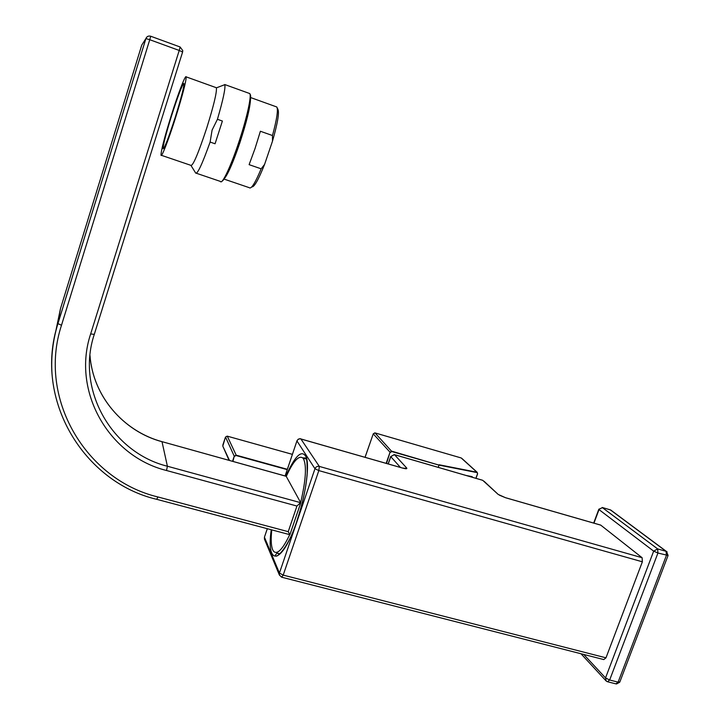 <?xml version="1.0" encoding="UTF-8"?>
<svg xmlns="http://www.w3.org/2000/svg" width="720" height="720" viewBox="0 0 720 720"><rect width="100%" height="100%" fill="white"/><g stroke="black" fill="none" stroke-linecap="round" stroke-linejoin="round"><path stroke-width="1.08" d="M642.114 557.721L642.366 561.798L318.834 470.592L319.32 466.416L642.114 557.721L600.75 525.141L505.593 497.745L498.186 494.415L482.706 480.312L394.488 454.689L406.737 468.063L404.208 468.459M281.601 577.071L279.414 575.073L279.432 573.066L314.964 468.738L318.834 470.592L283.194 575.109L605.979 657.828L642.366 561.798M605.979 657.828L603.774 659.574L281.952 577.278M386.154 463.329L390.051 452.214L386.514 463.437M475.884 478.305L477.504 473.823L477.18 472.311L477.594 473.796L477.18 472.311L461.844 458.406M365.094 457.272L373.248 433.854L390.051 452.214L391.905 451.224L439.011 465.111L391.878 451.575L390.402 452.376M438.975 464.742L476.919 472.212L461.196 457.956L374.985 432.9L391.878 451.575M472.005 477.18L472.194 476.649L466.155 475.479M438.201 467.361L439.011 465.111L477 472.581M249.345 187.722C251.235 189.333 255.177 183.033 261.162 168.822L249.111 164.655L255.069 148.437L260.388 131.256L272.484 135.531C276.849 119.34 278.289 109.827 276.813 107.01L275.976 106.686M225.135 177.606C228.843 172.296 233.721 160.785 239.76 143.091C246.564 122.193 250.137 107.649 250.479 99.468M261.162 168.822L264.573 164.439C258.39 179.901 254.142 187.371 251.829 186.849M277.155 107.739L277.902 109.323C279.432 112.617 277.632 123.228 272.493 141.165L264.573 164.439M272.484 135.531L272.493 141.165M303.453 458.793C306.801 465.651 305.874 480.249 300.654 502.578L286.263 476.415C293.283 461.043 298.845 454.941 302.94 458.1L303.453 458.793M300.591 503.298L289.899 534.699L156.852 499.356M289.719 534.663C282.654 549.396 277.272 554.949 273.573 551.322L272.628 549.684C271.08 545.751 270.792 539.154 271.773 529.893M296.946 506.043L166.527 470.502C109.242 456.426 71.406 391.626 90.657 333.918L179.217 50.463L149.751 39.708L61.497 325.242C37.368 398.475 85.977 479.817 157.923 496.962L288.234 531.666L296.946 506.043L300.654 502.578M288.234 531.666L289.908 534.708M286.263 476.415L285.759 476.136M195.66 173.016L190.989 165.474C193.221 165.42 198.459 152.982 206.685 128.169C213.642 105.921 216.882 92.484 216.414 87.849L215.865 87.552M171.36 115.173C164.493 137.259 161.046 150.588 161.01 155.169C161.397 158.247 168.534 140.022 175.68 117.315C182.79 94.419 186.273 80.937 186.147 76.86C185.535 74.241 178.164 93.492 171.36 115.173M195.714 173.124C197.595 174.069 202.392 163.71 210.114 142.056L212.085 130.104L217.44 119.295L222.39 121.041L215.064 143.775L210.114 142.056M171.702 115.344C165.753 134.55 162.909 145.701 163.152 148.797C164.718 147.843 168.768 137.286 175.293 117.126C181.593 96.732 184.446 85.473 183.834 83.349C181.926 85.482 177.876 96.147 171.702 115.344M215.064 143.775L222.39 121.041M217.44 119.295C223.128 99.711 225.585 88.164 224.811 84.654L223.146 85.293M280.026 553.86L277.02 553.077L279.522 554.301M285.84 476.136C295.416 454.95 302.283 448.803 306.459 457.677C309.573 467.649 305.442 496.143 296.964 520.929C282.366 564.849 265.734 567.459 271.251 529.758M306.576 458.073L302.679 457.839M394.218 454.59L390.771 456.687L388.251 463.932M482.382 480.195L394.452 454.653L390.699 456.579L400.455 467.451M390.753 456.426L388.152 463.905M402.237 467.964L402.534 468.072C405.918 468.972 407.322 468.972 406.737 468.063M300.753 438.75L319.32 466.416C317.286 466.056 315.828 466.83 314.964 468.738L296.964 440.973L297.963 439.506L299.934 438.723L402.534 468.072M279.432 573.066L283.194 575.109L281.673 577.206L279.414 575.073L264.438 539.109L264.456 537.255L279.432 573.066M296.991 440.739L285.147 475.965M264.51 536.94L267.336 528.714M264.6 539.496L264.429 537.174L267.291 528.705M484.047 481.257L498.186 494.415M499.41 495.18L505.593 497.745M505.224 497.61L600.678 525.087M583.767 654.462L605.529 677.916L653.67 551.133L599.004 509.598L593.955 523.152M607.428 681.732L609.651 680.013L605.529 677.916L606.204 681.039L607.428 681.732M602.172 507.474L657.648 548.91L666.108 551.331L610.353 509.868L602.613 507.609L598.842 509.211M657.648 548.91L653.67 551.133L657.936 553.023L657.648 548.91M593.685 523.08L598.779 509.373L602.559 507.573L610.695 510.003L666.477 551.466L668.088 555.462L657.936 553.023L609.651 680.013L618.111 682.137L666.405 555.435L666.108 551.331L667.116 551.889M607.995 681.876L615.87 683.847L618.111 682.137L619.875 681.867L667.998 555.678M611.469 510.579L609.948 509.733M232.551 461.313L234.252 456.201L232.902 461.412M225.504 437.004L234.252 456.201L236.187 455.175L234.585 456.363M287.235 469.638L236.124 455.544M222.813 445.113L225.459 437.121L227.286 436.158L236.187 455.175L287.352 469.296M227.169 436.131L225.45 437.094L222.795 446.13L229.509 460.467M222.849 446.256L229.05 460.341M374.841 432.882L373.248 433.854L375.003 432.918L461.052 457.92M475.974 478.332L477.603 473.832L475.956 478.323M292.392 454.365L227.286 436.158L292.401 454.347M365.049 457.254L373.302 433.719M90.657 333.918L94.275 334.395L182.601 52.002L179.217 50.463L180.135 46.998L182.772 50.589L182.61 51.975M166.527 470.502L167.4 466.236L300.726 502.704M94.257 334.449C75.708 390.06 112.122 452.592 167.4 466.236L162.009 441.711C123.291 431.388 92.853 395.919 89.991 355.482M52.038 374.193C50.886 357.075 52.848 340.2 57.924 323.577L57.933 323.631C33.165 399.978 84.321 482.418 156.699 499.32L157.923 496.962M150.741 36.243L180.135 46.998L150.741 36.243C148.455 35.667 146.844 36.441 145.908 38.583L149.751 39.708L150.723 36.234C148.419 35.64 146.799 36.432 145.881 38.601L141.768 45.072L60.462 308.7L57.924 323.577L145.908 38.583L57.933 323.631L61.497 325.242M286.2 476.307L161.874 441.621M60.462 308.7L55.485 332.586M141.768 45.072L142.749 43.533M196.389 173.259L220.392 181.413C221.976 185.31 231.363 165.33 239.625 139.752C247.113 116.91 251.721 95.58 249.75 93.564L249.03 93.303M250.047 94.338C252.351 95.463 247.833 116.838 240.246 139.968C231.624 165.492 225.495 179.28 221.85 181.341M277.02 553.077L275.445 555.093C275.634 560.106 289.17 546.687 296.928 520.839C302.751 503.199 306.18 487.197 307.224 472.815C307.179 462.258 306.756 457.398 305.964 458.244L306.648 458.352M285.102 475.956L297.063 440.577L298.215 439.227L299.898 438.669L402.498 468.036L406.296 468.477L404.496 468.558M580.986 653.751L605.808 680.607M616.509 683.982L619.722 682.227M249.327 187.695L224.181 179.136M276.786 106.983L250.614 97.551M306.315 459.063L302.94 458.1M182.772 50.589L180.135 46.998M286.146 476.244L161.991 441.657C126.18 432.018 97.182 401.058 91.08 364.14M190.935 165.366L161.424 155.313M250.002 94.149L249.75 93.564L224.757 84.537M216.414 87.849L224.811 84.654M216.36 87.732L186.147 76.86"/></g></svg>
